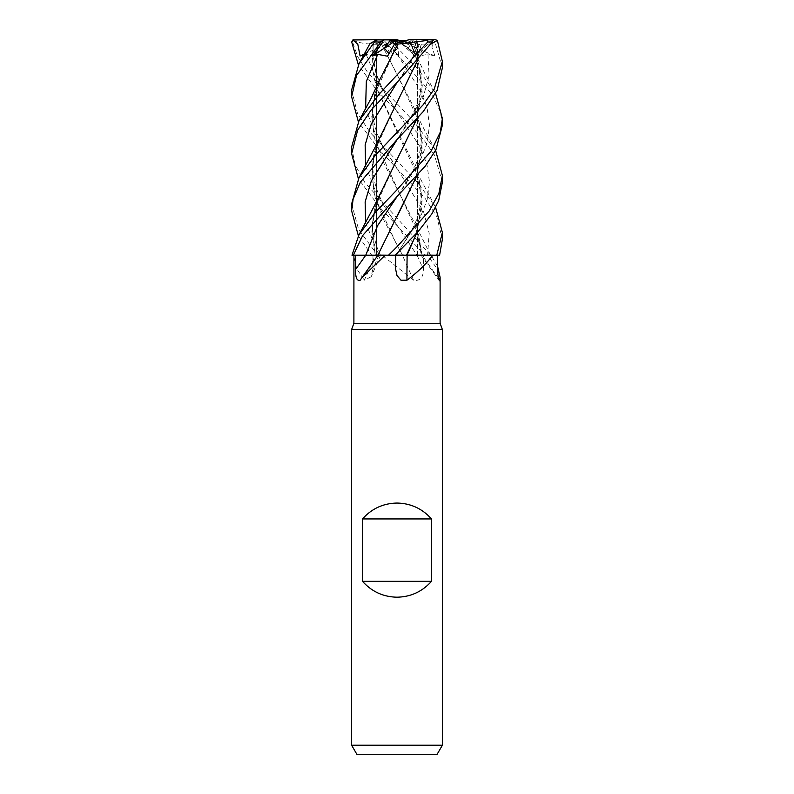 <?xml version="1.0" encoding="UTF-8"?>
<svg xmlns="http://www.w3.org/2000/svg" width="794" height="794" viewBox="0 0 794 794"><rect width="100%" height="100%" fill="white"/><g stroke="black" fill="none" stroke-linecap="round" stroke-linejoin="round"><path stroke-width="0.6" stroke-dasharray="3.97 2.98" d="M397 255.102L406.707 255.122M438.457 278.178A767.828 741.626 8 0 1 422.15 255.211L439.598 255.211M397.268 45.149L375.324 92.58L371.771 116.46L375.026 140.22L418.676 235.054L422.11 255.122L421.157 255.122L430.894 255.211L402.35 255.211M379.353 80.492L372.217 107.329L373.488 134.166L382.728 161.003L414.647 223.064L422.051 255.122L429.882 255.221L422.229 255.211M422.15 255.211L371.711 255.211L358.402 235.947M440.104 323.267L353.896 323.267M413.595 280.213A767.828 202.976 74.6 0 1 402.409 255.211L382.122 255.211L413.595 280.213C420.046 281.265 423.321 277.662 423.401 269.384L423.619 255.211L424.979 255.211L379.631 207.214L358.402 178.839M432.055 256.909L437.534 266.149M360.188 280.213A767.828 583.798 -66.7 0 0 378.113 255.211L422.259 255.211M442.367 329.51L351.623 329.51M442.367 745.229L351.623 745.229M442.367 67.867L434.923 41.973L432.77 39.948L432.015 47.62L434.973 55.957L427.966 54.359L417.773 56.215L413.366 44.543L400.633 40.831L410.647 43.432L404.265 40.831L391.581 40.831L397 47.144L391.581 40.831L397.119 40.831L390.767 40.831L386.777 43.432L392.415 53.615L397.883 48.116L397 47.144L397.883 48.126L397.119 40.831M432.77 39.948L413.495 39.7L416.671 48.126L414.508 53.615L410.647 43.432L414.508 53.615L416.671 48.116L414.041 40.831L398.429 40.831L417.773 56.215M417.227 40.831L417.416 41.596L415.659 43.432L407.729 40.831L414.041 40.831M419.034 44.543L415.659 43.432L412.404 53.615L408.275 48.116L412.959 40.831L398.26 40.831L415.272 56.215L419.034 44.543L421.227 44.166L416.582 62.299M397 43.065L405.863 40.831L412.959 40.831M437.127 754.3L356.863 754.3M388.484 255.211L395.313 255.211M351.623 147.009L355.077 164.854L364.922 182.61L430.586 255.202L417.009 255.211M418.676 235.054L421.157 255.211L422.12 255.211M402.409 255.211L423.619 255.211M382.122 255.211L380.425 255.132C377.587 249.763 375.304 242.746 373.597 234.101C371.999 227.084 372.575 217.893 375.324 206.509L371.781 230.786L375.234 255.211A767.828 616.184 64.5 0 1 364.297 280.213L371.185 276.719L372.753 269.384L372.991 255.211L371.741 255.211L416.969 255.152L396.742 224.762C384.604 207.869 379.443 197.577 375.909 186.808C371.969 172.04 371.771 159.604 375.324 149.49L371.781 173.459L375.175 197.696L396.811 244.85L402.598 255.211M379.363 194.619L371.88 224.871L375.225 255.211L380.564 255.211L372.991 255.211M353.896 256.641L356.655 268.63L364.297 280.213M365.597 222.717L378.827 255.211L375.046 255.211M378.113 255.211L355.533 255.211L378.083 255.122M377.865 255.132L379.353 251.529M351.633 203.949L358.61 229.456L377.626 255.211L396.792 255.142M378.023 255.211L376.922 255.122M375.205 255.122L353.409 255.211M396.623 40.831L392.415 53.615L386.777 43.432C382.341 42.578 379.284 41.348 377.597 39.76M382.251 40.831L377.031 43.432L385.874 40.831L382.251 40.831L389.814 40.831M363.741 55.024L366.163 54.359L372.862 56.215L373.259 44.543L377.031 43.432L376.664 53.615L377.875 48.116L376.604 40.831L395.333 40.831L376.664 53.615L377.031 43.432L385.11 39.7L390.688 39.75M390.767 40.831L376.604 40.831M379.016 40.831L386.777 43.432L385.08 44.543L381.507 44.166L414.647 109.036L422.279 142.563L416.721 176.089M434.973 55.957L399.65 40.831M398.429 40.831L404.265 40.831M432.621 39.948L423.956 47.928L418.766 55.957L398.519 40.831M398.26 40.831L407.729 40.831M376.584 40.057L377.875 48.126L394.419 40.831M395.333 40.831L385.874 40.831M364.228 54.131L377.875 48.126L376.664 53.615L372.862 56.215M442.367 125.234L440.442 112.033L432.541 94.903L396.752 53.694L398.697 55.957L397.883 48.126L392.415 53.615L391.561 56.215L385.08 44.543M351.623 90.03L357.479 113.324L370.123 132.449L418.627 183.781L435.598 207.383M442.367 239.381L436.859 216.772L424.988 198.192L379.145 149.659L358.402 121.909M442.367 182.273L434.457 155.038L423.48 139.367L375.622 88.819L358.402 64.929M377.537 39.7L354.342 39.7L353.062 40.355L352.506 41.973L357.707 56.672L367.255 71.827L413.773 121.452L435.598 150.344M396.752 53.694L383.482 39.948L396.752 53.704M411.094 44.136L391.224 40.355L391.7 41.973L418.388 69.554L435.598 93.444M373.349 44.136L369.925 43.68M373.17 44.196L371.88 65.833L376.207 87.469L414.637 166.125L422.289 199.641L416.721 233.158M373.259 44.543L372.029 66.428L376.644 88.551L418.676 177.975L422.14 205.884L416.582 233.317M406.578 255.122L403.62 255.122M421.167 44.136L431.102 43.988M421.326 44.196L416.721 62.14M379.353 137.59L372.227 164.408L373.478 191.225L382.718 218.042L402.558 255.122L397 255.152M396.921 102.684L375.324 149.49M418.766 55.957L414.299 53.982L415.272 56.215M398.697 55.957L397.218 54.359L391.561 56.215M378.063 255.122L397.437 215.928M416.572 176.258L422.15 148.736L418.676 121.055L396.811 73.753L381.457 44.196C369.101 44.663 359.404 43.283 352.387 40.047M413.366 44.543L411.153 44.166L418.676 64.036L422.13 92.422L416.582 119.348M397.119 159.405L375.324 206.509M411.223 44.196L414.647 51.977L422.289 85.593L416.721 119.209M430.03 255.211L424.979 255.211M390.648 39.7L377.944 39.7M431.916 39.7L413.545 39.7L408.275 48.126L412.404 53.615L415.659 43.432L417.416 41.596L416.374 39.7L413.495 39.7M383.482 39.948L389.695 39.7L391.224 40.355M435.142 39.7L431.817 39.7M396.861 39.7L389.695 39.7M377.626 255.211L371.711 255.211M409.108 39.7L413.545 39.7M365.597 108.689L377.081 138.265L396.732 167.852L423.52 211.502L429.207 233.327L427.539 255.211A765.734 739.601 8 0 0 437.563 269.384M417.068 255.211A765.734 202.42 74.6 0 0 423.401 269.384M378.897 255.211A765.734 614.496 64.5 0 1 372.753 269.384M352.506 41.973L351.682 41.973M391.7 41.973L385.03 41.973M438.219 41.973L434.923 41.973M377.726 255.211L371.741 255.211M366.163 54.359L377.884 82.566L419.778 146.404L426.904 164.209L429.494 182.025L427.112 199.83L420.215 217.635L397.258 253.256M415.917 54.359L397.258 82.229C404.017 73.187 409.704 63.768 414.299 53.982M365.597 165.797L377.081 195.274L396.742 224.762M397.218 54.359L419.996 89.841L427.033 107.577L429.494 125.323L427.083 143.059L420.095 160.805L397.288 196.277M427.976 54.359L429.078 75.599L423.311 96.848L397.258 139.327L406.111 126.087L414.815 109.919C422.497 93.92 422.418 75.49 418.676 64.036M396.732 167.852L383.452 147.098C379.006 139.228 375.85 130.95 373.984 122.246L372.783 110.197C373.329 100.957 374.173 95.091 375.314 92.58M417.416 255.102L421.336 255.122L417.416 255.102L417.416 41.596L417.416 255.102M421.068 255.211L439.35 280.818M380.564 255.211L371.185 276.719M430.586 255.202L414.647 223.064M376.584 50.707L376.584 255.102L355.494 255.202L376.584 255.102L376.584 50.707M414.637 166.125L419.758 177.528L435.052 206.361M372.862 56.096C373.815 67.182 376.485 76.839 380.882 85.087C382.777 89.98 391.988 104.302 396.742 110.783L396.742 110.783C391.998 104.312 382.777 89.99 380.882 85.097L376.148 73.455L372.862 56.106M397.248 253.266L409.506 234.498C414.25 225.665 417.187 219.025 418.329 214.578C421.465 202.46 422.11 192.535 420.244 184.794L418.676 177.975M418.676 121.055C426.775 148.518 414.825 171.693 397.258 196.317M435.062 149.351C429.097 138.513 419.818 122.207 414.647 109.036M435.052 92.432L424.532 72.998L414.647 51.977"/><path stroke-width="1.19" d="M406.707 255.122L439.598 255.211L442.367 239.381L442.367 232.493L436.789 255.211M353.926 255.211L353.896 323.267L440.104 323.267L442.367 329.51L442.367 745.229L351.623 745.229L356.863 754.3L437.127 754.3L442.367 745.229M437.534 266.149L440.104 277.324L439.35 280.818M438.457 278.178A767.828 741.626 8 0 0 439.955 280.213C438.814 281.265 438.02 277.662 437.563 269.384L437.464 255.211M432.809 255.211C426.249 263.906 417.624 272.243 406.955 280.213L401.03 280.262L397 275.538L395.67 269.384L395.382 255.211M353.896 323.267L351.623 329.51L442.367 329.51M362.521 581.317L362.521 518.939C371.711 508.636 383.204 503.346 397 503.059C410.796 503.346 422.289 508.636 431.479 518.939L431.479 581.317C422.289 591.619 410.796 596.909 397 597.197C383.204 596.909 371.711 591.619 362.521 581.317L431.479 581.317M407.133 255.211A767.828 255.38 -74.2 0 0 406.955 280.213M395.223 255.221L418.517 231.114L431.896 213.814L438.685 200.664L442.367 182.273L442.367 175.444L438.923 193.359L429.097 211.135L397 246.775L388.554 255.211L385.259 255.211L362.133 277.324L360.188 280.213C356.913 281.265 355.384 277.662 355.613 269.384L355.533 255.211M416.582 233.317L406.994 255.211M396.792 255.142L407.262 255.211M362.133 277.324L377.944 255.211L385.259 255.211M435.598 93.444L442.367 118.554L440.333 132.092L431.003 151.257L397 189.816L375.344 212.375L358.938 234.915L351.99 255.211L378.083 255.211M416.721 176.089L377.825 255.211M377.974 255.122L389.149 255.221L377.974 255.122M362.521 518.939L431.479 518.939M358.402 121.909L351.623 96.808L356.526 75.45L380.961 41.973L383.244 39.948L382.321 42.807L372.475 55.957L377.726 54.359L387.522 56.215L396.365 40.831L389.01 53.615L394.876 43.432L397 43.065L394.876 43.432L389.01 53.615L384.296 48.116L389.814 40.831L405.863 40.831M400.633 40.831L396.861 39.7L390.727 39.7L384.296 48.126L395.283 40.831M390.688 39.75L391.581 40.831M372.475 55.957L384.296 48.126L389.01 53.615L387.522 56.215M377.597 39.76L376.584 40.057M435.598 207.383L442.367 232.493M358.402 64.929L351.682 41.973L353.548 39.73M435.598 150.344L442.367 175.444M397 82.487L432.402 41.973L432.631 39.948L427.877 39.7L427.768 41.973L379.294 93.97L358.938 120.916L351.623 147.009L351.633 153.738L357.647 130.097L371.145 110.029L397 82.487M353.36 255.211L362.669 235.52L396.99 196.575L425.395 165.946L435.985 149.619L442.367 125.234L442.367 118.604M358.402 235.947L351.633 210.837L353.112 199.135L360.357 182.173L397 139.605L423.331 111.468L437.147 90.318L442.367 67.867M431.102 43.988L437.365 40.355L442.367 61.485L434.239 89.097L423.202 104.748L375.354 155.247L358.938 177.826L351.633 203.949L351.633 210.837M397.248 253.266L395.908 255.152L397 255.152M376.922 255.122L375.205 255.122M358.938 63.897L369.925 43.68L375.622 40.355L358.948 63.897L351.623 90.03L351.623 96.808M416.721 233.158L406.578 255.122M376.584 39.7L352.873 39.948L357.806 44.256L360.079 55.957L363.741 55.024M395.859 255.211L395.283 255.211M403.62 255.122L397 255.142M416.721 62.14L375.115 147.257L358.938 177.826M416.582 62.299L396.921 102.684M358.402 178.839L351.633 153.738M397.437 215.928L416.572 176.258M416.582 119.348L397.119 159.405M416.721 119.209L374.252 206.043L358.948 234.915M394.251 44.543L397.824 44.166L397.268 45.149M397.834 44.136L427.728 40.355M397.814 44.196L379.353 80.492L371.344 97.89L358.938 120.916M383.244 39.948L377.944 39.7L375.622 40.355M416.374 39.7L435.142 39.7L437.365 40.355M383.601 39.7L385.11 39.7M383.76 39.7L390.727 39.7M388.554 255.211L395.313 255.211M397 43.065L409.108 39.7L427.877 39.7M360.079 55.957L364.228 54.131M395.779 255.211A765.734 254.676 -74.2 0 0 395.67 269.384M365.746 255.211A765.734 582.201 -66.7 0 1 355.613 269.384M397.258 196.326L377.537 225.744L365.766 255.211M427.768 41.973L432.402 41.973M397.258 82.229L371.284 124.013L365.151 144.905L365.597 165.797M397.258 139.337L371.284 181.032L365.141 201.875L365.597 222.717M377.726 54.359L366.332 81.524L365.597 108.689M374.798 41.973L380.961 41.973M440.104 277.324L440.104 323.267M351.623 329.51L351.623 745.229M442.367 68.334L442.367 61.485"/></g></svg>
